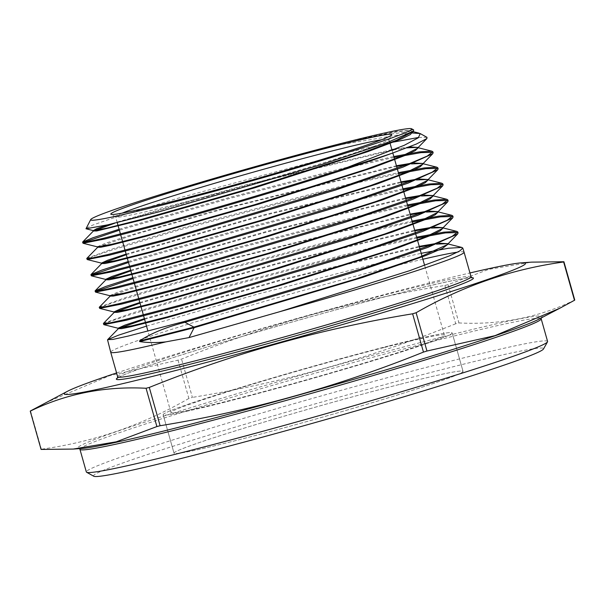 <?xml version="1.0" encoding="UTF-8"?>
<svg xmlns="http://www.w3.org/2000/svg" width="605" height="605" viewBox="0 0 605 605"><rect width="100%" height="100%" fill="white"/><g stroke="black" fill="none" stroke-linecap="round" stroke-linejoin="round"><path stroke-width="0.45" stroke-dasharray="3.02 2.27" d="M122.081 213.164A142.069 5.453 -15.8 0 0 115.578 216.794A142.069 5.453 -15.8 0 0 115.736 216.961A142.069 5.453 -15.8 0 0 175.874 204.392A142.069 5.453 -15.8 0 0 314.812 165.483A142.069 5.453 -15.8 0 0 388.932 139.657A142.069 5.453 -15.8 0 0 388.977 139.43A142.069 5.453 -15.8 0 0 381.536 139.747M384.062 347.55A142.069 5.453 -15.8 0 0 242.802 387.17A142.069 5.453 -15.8 0 0 170.965 412.519A142.069 5.453 -15.8 0 0 231.261 400.117A142.069 5.453 -15.8 0 0 372.521 360.497A142.069 5.453 -15.8 0 0 444.357 335.155A142.069 5.453 -15.8 0 0 384.062 347.55M388.433 346.045A150.184 5.763 -15.8 0 0 239.096 387.934A150.184 5.763 -15.8 0 0 163.153 414.727A150.184 5.763 -15.8 0 0 226.898 401.622A150.184 5.763 -15.8 0 0 376.227 359.741A150.184 5.763 -15.8 0 0 452.169 332.939A150.184 5.763 -15.8 0 0 388.433 346.045A150.184 5.763 164.2 0 1 452.169 332.939A150.184 5.763 164.2 0 1 376.227 359.741A150.184 5.763 164.2 0 1 226.898 401.622A150.184 5.763 164.2 0 1 163.153 414.727A150.184 5.763 164.2 0 1 239.096 387.934A150.184 5.763 164.2 0 1 388.433 346.045M399.308 384.493A150.184 5.763 -15.8 0 0 249.978 426.374A150.184 5.763 -15.8 0 0 174.028 453.168A150.184 5.763 -15.8 0 0 237.773 440.062A150.184 5.763 -15.8 0 0 387.102 398.181A150.184 5.763 -15.8 0 0 463.052 371.387A150.184 5.763 -15.8 0 0 399.308 384.493A150.184 5.763 164.2 0 1 463.052 371.387A150.184 5.763 164.2 0 1 387.102 398.181A150.184 5.763 164.2 0 1 237.773 440.062A150.184 5.763 164.2 0 1 174.028 453.168A150.184 5.763 164.2 0 1 249.978 426.374A150.184 5.763 164.2 0 1 399.308 384.493M93.76 476.241A233.878 8.977 164.2 0 1 207.976 435.388A233.878 8.977 164.2 0 1 444.32 369.005A233.878 8.977 164.2 0 1 543.509 348.979M547.586 341.439A239.678 9.204 -15.8 0 0 445.855 362.357A239.678 9.204 -15.8 0 0 207.538 429.202A239.678 9.204 -15.8 0 0 86.341 471.961M45.171 402.953L109.853 375.584L178.044 360.149A277.831 10.663 164.2 0 1 181.538 359.09C266.555 324.779 354.333 300.231 444.879 285.454L455.716 323.751A277.831 10.663 164.2 0 1 457.335 323.342A277.831 10.663 164.2 0 1 458.938 322.934L448.101 284.63L488.772 269.361L531.712 262.131M574.75 300.05C538.911 317.443 500.305 325.074 458.938 322.934M116.576 372.952A239.678 9.204 164.2 0 1 423.772 284.305A239.678 9.204 164.2 0 1 469.949 272.961M444.879 285.454A277.831 10.663 164.2 0 1 446.49 285.038A277.831 10.663 164.2 0 1 448.101 284.63M464.08 252.209A183.625 7.048 -15.8 0 0 457.516 252.172M422.88 259.235A183.625 7.048 -15.8 0 0 386.149 268.242A183.625 7.048 -15.8 0 0 203.643 319.425A183.625 7.048 -15.8 0 0 110.707 352.208M119.102 229.257L229.688 197.381L355.332 165.12L393.817 156.529M433.15 152.725L432.779 152.324M394.082 157.466L355.611 166.05L229.877 198.342L119.367 230.187M86.863 258.259L114.111 248.398L182.355 228.024L360.134 181.197L398.377 172.659M438.133 168.772L437.77 168.364M398.642 173.597L360.414 182.135L179.451 229.87L111.63 250.213L93.132 256.49L87.007 259.409M128.237 261.541L239.209 229.575L364.944 197.283L402.945 188.79M443.125 184.812L442.762 184.412M403.21 189.72L365.223 198.213L239.482 230.505L128.502 262.479M132.805 277.687L243.906 245.683L369.746 213.361L407.505 204.913M448.116 200.86L447.745 200.452M407.77 205.851L370.026 214.299L244.201 246.613L133.07 278.618M99.333 307.09L126.763 297.153L195.528 276.621L374.555 229.446L412.073 221.044M453.1 216.9L452.737 216.499M412.338 221.982L374.835 230.376L192.602 278.474L124.237 298.983L105.648 305.298L99.477 308.248M103.493 323.365L130.998 313.405L199.93 292.812L379.358 245.524L416.633 237.175M458.091 232.948L457.72 232.539M416.898 238.105L379.637 246.462L196.98 294.673L128.502 315.22L109.815 321.573L103.636 324.522M83.868 242.333L82.847 243.127M92.172 274.897L91.158 275.683M96.324 291.179L95.318 291.965M146.516 326.118L258.267 293.939L384.16 261.61L421.201 253.306M413.654 129.909L395.534 131.58L352.307 140.882L318.472 149.548L341.938 144.459L410.924 132.85M389.907 142.727L349.773 151.976L176.993 198.508L111.312 218.624L92.731 225.098L85.751 228.44M426.986 137.343L418.789 137.426M178.044 360.149L188.881 398.453A277.831 10.663 164.2 0 1 192.382 397.394L181.538 359.09M41.087 449.439A277.831 10.663 164.2 0 1 41.359 449.205L30.522 410.901M188.881 398.453C142.372 425.171 93.2 442.089 41.359 449.205M455.716 323.751C370.699 358.069 282.921 382.617 192.382 397.394M318.472 149.548L382.322 135.119L411.975 131.368L412.761 131.724M114.874 223.147L251.415 184.056L392.04 150.252M393.371 150.01L406.908 147.824M98.025 246.938L135.815 234.188L220.122 209.92L396.6 166.375M407.067 164.56L411.408 163.925M126.301 254.705L262.812 215.743L401.16 182.498M412.081 180.593L416.414 179.965M130.869 270.843L267.387 231.889L405.728 198.621M417.095 196.633L421.42 196.005M110.488 295.777L148.18 283.034L232.494 258.728L410.288 214.737M422.101 212.673L426.427 212.045M140.005 303.128L276.523 264.181L414.848 230.86M427.115 228.713L431.433 228.085M144.572 319.274L281.091 280.327L419.409 246.984M432.129 244.745L436.439 244.125M352.307 140.882L396.336 131.943L408.322 130.551L412.754 131.368L412.716 131.754M107.282 224.947L243.066 185.622L391.866 149.632M396.109 148.86L409.313 146.894M97.337 246.795L105.338 243.308L129.16 235.557L213.225 211.153L396.426 165.755M409.835 163.494L413.782 162.995M126.127 254.077L262.638 215.123L400.986 181.871M414.841 179.534L418.781 179.035M130.695 270.223L267.206 231.269L405.547 197.994M419.847 195.574L423.787 195.075M109.815 295.633L117.793 292.139L141.585 284.388L225.65 259.946L410.114 214.117M424.861 211.614L428.786 211.115M139.831 302.508L276.349 263.561L414.675 230.24M429.868 227.654L433.793 227.155M144.398 318.646L280.917 279.707L419.235 246.364M434.874 243.694L438.799 243.195M118.709 377.21A185.554 7.124 164.2 0 1 394.664 294.317A185.554 7.124 164.2 0 1 470.365 277.703M471.038 276.787A183.625 7.048 -15.8 0 0 393.099 292.812A183.625 7.048 -15.8 0 0 210.517 344.026A183.625 7.048 -15.8 0 0 117.665 376.786M541.157 317.996L538.768 319.243A241.206 9.256 -15.8 0 0 439.752 337.598A241.206 9.256 -15.8 0 0 181.833 410.432A241.206 9.256 -15.8 0 0 82.219 448.434L79.527 448.623M79.928 449.303A239.678 9.204 164.2 0 1 201.132 406.545A239.678 9.204 164.2 0 1 439.449 339.7A239.678 9.204 164.2 0 1 541.173 318.79M115.736 216.961L110.965 214.306M170.965 412.519L147.938 331.154M143.627 315.908L143.362 314.971M139.044 299.732L138.779 298.794M134.469 283.556L134.204 282.618M129.893 267.372L129.629 266.434M125.311 251.196L125.046 250.258M120.735 235.012L120.471 234.074M117.219 222.579L115.578 216.794M174.028 453.168L163.153 414.727L174.028 453.168M471.9 277.793C467.453 277.022 441.688 282.535 394.619 294.332C331.23 310.403 239.414 336.539 180.782 355.188C145.593 366.396 124.789 373.814 118.376 377.459L117.453 378.095M463.052 371.387L452.169 332.939L463.052 371.387M444.357 335.155L424.627 265.413M420.309 250.152L420.044 249.215M415.726 233.961L415.461 233.023M411.143 217.77L410.878 216.824M406.56 201.571L406.295 200.633M401.977 185.38L401.712 184.442M397.394 169.181L397.13 168.243M392.811 152.997L392.116 150.524M389.635 141.759L388.977 139.43M388.932 139.657L391.601 134.892M412.928 131.603L411.975 131.368M412.754 131.368L412.928 131.988"/><path stroke-width="0.91" d="M329.702 147.393A145.934 5.604 -15.8 0 0 182.241 188.813A145.934 5.604 -15.8 0 0 110.965 214.306A145.934 5.604 -15.8 0 0 172.743 201.389A145.934 5.604 -15.8 0 0 315.462 161.422A145.934 5.604 -15.8 0 0 391.601 134.892A145.934 5.604 -15.8 0 0 329.702 147.393M381.536 139.747A142.069 5.453 -15.8 0 0 328.681 151.825A142.069 5.453 -15.8 0 0 122.081 213.164M547.51 341.833L543.509 348.979A233.878 8.977 164.2 0 1 421.488 391.488A233.878 8.977 164.2 0 1 192.761 455.55A233.878 8.977 164.2 0 1 93.76 476.241L86.606 472.255A239.678 9.204 -15.8 0 0 188.064 451.05A239.678 9.204 -15.8 0 0 422.464 385.4A239.678 9.204 -15.8 0 0 547.51 341.833A239.678 9.204 -15.8 0 0 547.586 341.439L541.173 318.79A239.678 9.204 164.2 0 1 419.976 361.548A239.678 9.204 164.2 0 1 181.659 428.393A239.678 9.204 164.2 0 1 79.928 449.303L79.194 448.396M469.949 272.961A239.678 9.204 164.2 0 1 521.245 262.857L531.712 262.131L563.913 261.746L574.75 300.05A277.831 10.663 164.2 0 1 574.478 300.284L563.641 261.98C511.603 269.172 462.432 286.089 416.119 312.74A277.831 10.663 164.2 0 1 412.618 313.798C322.079 328.575 234.301 353.123 149.284 387.434A277.831 10.663 164.2 0 1 147.665 387.843A277.831 10.663 164.2 0 1 146.062 388.259C104.695 386.119 66.089 393.742 30.25 411.143L41.087 449.439L73.288 449.061L116.228 441.824L156.899 426.555L146.062 388.259M416.119 312.74L426.956 351.036L495.011 335.646L559.829 308.232L574.478 300.284M426.956 351.036A277.831 10.663 164.2 0 1 423.462 352.095L412.618 313.798M149.284 387.434L160.121 425.738C250.667 410.954 338.445 386.413 423.462 352.095M160.121 425.738A277.831 10.663 164.2 0 1 158.51 426.147A277.831 10.663 164.2 0 1 156.899 426.555M521.245 262.857A239.678 9.204 164.2 0 1 422.267 300.624A239.678 9.204 164.2 0 1 165.982 372.99A239.678 9.204 164.2 0 1 67.601 391.231A239.678 9.204 164.2 0 1 116.576 372.952M436.439 244.125L446.891 243.671L447.844 244.291L442.505 248.383L425.557 255.62L362.592 277.453L194.107 327.721L189.04 337.582L279.639 311.726A183.625 7.048 -15.8 0 0 464.08 252.217A183.625 7.048 -15.8 0 0 464.08 252.209L471.038 276.787L471.9 277.793M457.516 252.172A183.625 7.048 -15.8 0 0 422.88 259.235M82.605 242.181L83.036 243.255L105.005 238.945L158.888 224.863C230.732 205.292 339.42 172.486 392.032 153.269A180.562 6.935 164.2 0 1 345.009 168.288C288.608 186.741 213.172 209.02 158.639 223.918L103.024 238.415L87.899 241.743L82.703 241.977L92.966 237.742L119.102 229.257M393.817 156.529L419.477 151.863L431.879 151.167L432.862 151.794L427.228 156.082L409.267 163.713L342.143 186.892L162.979 240.162L107.297 254.675L92.104 258.01L86.765 258.464L98.025 246.938M86.765 258.464L87.196 259.537L109.233 255.212L163.229 241.1L335.178 190.159L402.998 167.124L432.651 153.799L433.15 152.725L432.862 151.794M432.779 152.324L421.065 152.619L394.082 157.466M398.377 172.659L424.332 167.925L436.87 167.207L437.846 167.842L432.189 172.145L414.115 179.814L347.051 202.97L167.32 256.407L111.441 270.964L96.24 274.299L91.022 274.534L101.511 270.208L128.237 261.541M90.924 274.746L91.355 275.82L113.475 271.479L167.57 257.344L340.048 206.245L407.959 183.186L437.642 169.846L438.133 168.772L437.846 167.842M437.77 168.364L425.928 168.674L398.642 173.597M402.945 188.79L429.187 183.988L441.854 183.254L442.837 183.882L437.188 188.185L419.121 195.854L351.762 219.108L171.661 272.643L115.646 287.231L100.445 290.574L95.182 290.808L105.784 286.445L132.805 277.687M95.076 291.02L95.514 292.094L117.612 287.768L171.911 273.589L344.82 222.368L412.776 199.295L442.633 185.886L443.125 184.812L442.837 183.882M442.762 184.412L430.798 184.729L403.21 189.72M407.505 204.913L434.042 200.051L446.845 199.295L447.821 199.93L442.149 204.24L423.984 211.954L356.534 235.232L176.002 288.887L119.919 303.491L104.604 306.856L99.235 307.302L110.488 295.777M99.235 307.302L99.674 308.376L121.915 304.012L176.252 289.825L349.569 238.491L417.805 215.327L447.617 201.934L448.116 200.86L447.821 199.93M447.745 200.452L435.661 200.792L407.77 205.851M412.073 221.044L438.905 216.106L451.829 215.335L452.812 215.97L447.118 220.296L428.953 228.009L361.404 251.317L180.343 305.124L124.055 319.78L108.756 323.138L103.493 323.365L114.232 312.354L140.005 303.128M103.394 323.577L103.833 324.658L126.09 320.295L180.593 306.07L354.235 254.645L422.638 231.428L452.608 217.982L453.1 216.9L452.812 215.97M452.737 216.499L440.531 216.847L412.338 221.982M416.633 237.175L443.767 232.169L456.82 231.382L457.803 232.018L452.101 236.351L433.906 244.065L366.085 267.463L184.684 321.368L128.268 336.055L112.923 339.413L107.652 339.647L118.603 335.147L146.516 326.118M107.554 339.859L110.707 352.208A183.625 7.048 -15.8 0 0 110.707 352.216A183.625 7.048 -15.8 0 0 165.868 341.87C156.294 342.876 147.559 342.785 139.664 341.583L139.528 340.955C151.046 333.325 166.186 327.108 184.933 322.306L359.181 270.707L427.667 247.46L457.592 234.022L458.091 232.948L457.803 232.018M457.72 232.539L445.401 232.91L416.898 238.105M119.367 230.187L83.868 242.333M128.502 262.479L92.172 274.897M133.07 278.618L96.324 291.179M340.955 143.521A166.859 6.405 164.2 0 1 411.589 128.759A166.859 6.405 164.2 0 1 330.103 157.905A166.859 6.405 164.2 0 1 161.49 205.261A166.859 6.405 164.2 0 1 90.727 219.554A166.859 6.405 164.2 0 1 177.779 189.221A166.859 6.405 164.2 0 1 340.955 143.521M90.727 219.554L85.993 228.773L107.758 224.833L160.038 211.546L322.306 164.303L386.035 143.075L413.563 131.058L413.654 129.909L411.589 128.759M410.924 132.85L420.233 133.576L418.327 137.774L404.246 145.298L345.009 168.288M392.032 153.269L416.27 144.088L426.896 138.545L426.986 137.343L420.233 133.576M418.789 137.426L389.907 142.727M421.201 253.306L448.615 248.232L461.804 247.422L462.787 248.058L459.755 250.954L449.538 255.839L409.714 270.662L279.639 311.726M189.04 337.582L165.868 341.87M30.25 411.143A277.831 10.663 164.2 0 1 30.522 410.901L67.601 391.231M79.928 449.303L86.341 471.961A239.678 9.204 -15.8 0 0 86.606 472.255M412.761 131.724L410.319 134.575L401.637 138.825L367.613 151.704L254.924 187.732L141.177 220.144L96.649 230.966L93.442 230.966L114.874 223.147M392.04 150.252L393.371 150.01M406.908 147.824L416.966 147.408L417.911 148.028L415.302 150.622L406.59 154.88L372.483 167.797L259.5 203.908L145.457 236.404L110.186 245.305L100.816 247.241L97.594 247.241M396.6 166.375L407.067 164.56M411.408 163.925L421.95 163.448L422.903 164.076L420.278 166.67L411.551 170.943L377.354 183.882L264.075 220.084L149.737 252.656L114.375 261.579L104.983 263.523L101.753 263.515L126.301 254.705M401.16 182.498L412.081 180.593M416.414 179.965L426.941 179.496L427.894 180.116L425.262 182.718L416.512 186.998L382.224 199.975L268.658 236.26L154.025 268.915L118.572 277.854L109.15 279.805L105.913 279.797L130.869 270.843M405.728 198.621L417.095 196.633M421.42 196.005L431.925 195.536L432.877 196.164L430.246 198.765L421.466 203.061L387.094 216.068L273.233 252.444L158.306 285.167L122.762 294.128L113.317 296.079L110.072 296.072M410.288 214.737L422.101 212.673M426.427 212.045L436.916 211.584L437.869 212.204L435.222 214.82L426.427 219.123L391.964 232.154L277.808 268.62L162.586 301.426L126.952 310.403L117.483 312.361L114.232 312.354M414.848 230.86L427.115 228.713M431.433 228.085L441.9 227.624L442.852 228.251L440.206 230.868L431.388 235.179L396.835 248.247L282.391 284.796L166.874 317.678L131.141 326.685L121.65 328.644L118.391 328.628L144.572 319.274M419.409 246.984L432.129 244.745M184.933 322.306L193.933 327.101L194.107 327.721L139.664 341.583M412.716 131.754L396.419 140.315L360.414 153.519L250.311 188.435L141.638 219.35L107.244 228.077L93.344 230.618L96.634 228.713L107.282 224.947M391.866 149.632L396.109 148.86M409.313 146.894L417.737 147.408L417.253 148.437L401.372 156.377L365.276 169.612L254.887 204.611L145.934 235.602L111.441 244.352L97.337 246.795L97.518 247.415M396.426 165.755L409.835 163.494M413.782 162.995L422.729 163.456L422.245 164.477L406.318 172.44L370.139 185.705L259.469 220.795L150.221 251.862L115.646 260.619L101.496 263.077L107.629 260.248L126.127 254.077M400.986 181.871L414.841 179.534M418.781 179.035L427.712 179.496L427.236 180.524L411.271 188.503L374.994 201.798L264.045 236.971L154.517 268.113L119.843 276.893L105.656 279.351L111.895 276.485L130.695 270.223M405.547 197.994L419.847 195.574M423.787 195.075L432.704 195.544L432.22 196.572L416.225 204.558L379.857 217.891L268.62 253.147L158.812 284.365L124.048 293.168L109.815 295.633L109.989 296.253M410.114 214.117L424.861 211.614M428.786 211.115L437.695 211.584L437.211 212.612L421.171 220.621L384.719 233.984L273.203 269.323L163.1 300.617L128.245 309.442L113.974 311.908L120.418 308.966L139.831 302.508M414.675 230.24L429.868 227.654M433.793 227.155L442.678 227.631L442.195 228.66L426.124 236.684L389.575 250.077L277.778 285.499L167.396 316.869L132.442 325.717L118.134 328.19L124.683 325.203L144.398 318.646M419.235 246.364L434.874 243.694M438.799 243.195L447.67 243.671L447.186 244.707L419.242 257.329L355.611 279.026L193.933 327.101L139.528 340.955M470.365 277.703A185.554 7.124 164.2 0 1 392.978 307.113A185.554 7.124 164.2 0 1 195.082 362.977A185.554 7.124 164.2 0 1 118.709 377.21M117.453 378.095L117.665 376.786A183.625 7.048 -15.8 0 0 195.596 360.762A183.625 7.048 -15.8 0 0 378.178 309.548A183.625 7.048 -15.8 0 0 471.038 276.787M73.288 449.061L82.219 448.434A241.206 9.256 -15.8 0 0 180.32 426.858A241.206 9.256 -15.8 0 0 538.768 319.243L559.829 308.232M147.938 331.154L143.627 315.908M143.362 314.971L139.044 299.732M138.779 298.794L134.469 283.556M134.204 282.618L129.893 267.372M129.629 266.434L125.311 251.196M125.046 250.258L120.735 235.012M120.471 234.074L117.219 222.579M462.787 248.058L464.08 252.209M110.707 352.216L117.665 376.786M541.324 317.625L541.173 318.79M424.627 265.413L420.309 250.152M420.044 249.215L415.726 233.961M415.461 233.023L411.143 217.77M410.878 216.824L406.56 201.571M406.295 200.633L401.977 185.38M401.712 184.442L397.394 169.181M397.13 168.243L392.811 152.997M392.116 150.524L389.635 141.759M461.804 247.422L446.891 243.671M107.652 339.647L118.391 328.628M456.82 231.382L441.9 227.624M451.829 215.335L436.916 211.584M446.845 199.295L431.925 195.536M95.182 290.808L105.913 279.797M441.854 183.254L426.941 179.496M91.022 274.534L101.753 263.515M436.87 167.207L421.95 163.448M431.879 151.167L416.966 147.408M82.703 241.977L93.442 230.966M419.114 133.161L412.928 131.603M412.27 132.389L413.563 131.058M93.344 230.618L85.993 228.766M417.253 148.437L426.896 138.545M97.503 246.9L83.036 243.255M422.245 164.477L432.651 153.799M101.663 263.183L87.196 259.537M427.236 180.524L437.642 169.846M105.822 279.457L91.355 275.82M432.22 196.572L442.633 185.886M109.981 295.739L95.514 292.094M437.211 212.612L447.617 201.934M114.141 312.021L99.674 308.376M442.195 228.66L452.608 217.982M118.3 328.296L103.833 324.658M447.186 244.707L457.592 234.022M412.754 131.368L412.928 131.988M93.178 230.513L93.359 231.14M417.737 147.408L417.911 148.028M422.729 163.456L422.903 164.076M101.496 263.077L101.67 263.697M427.712 179.496L427.894 180.116M105.656 279.351L105.83 279.971M432.704 195.544L432.877 196.164M437.695 211.584L437.869 212.204M113.974 311.908L114.148 312.535M442.678 227.631L442.852 228.251M118.134 328.19L118.308 328.81M447.67 243.671L447.844 244.291"/></g></svg>
